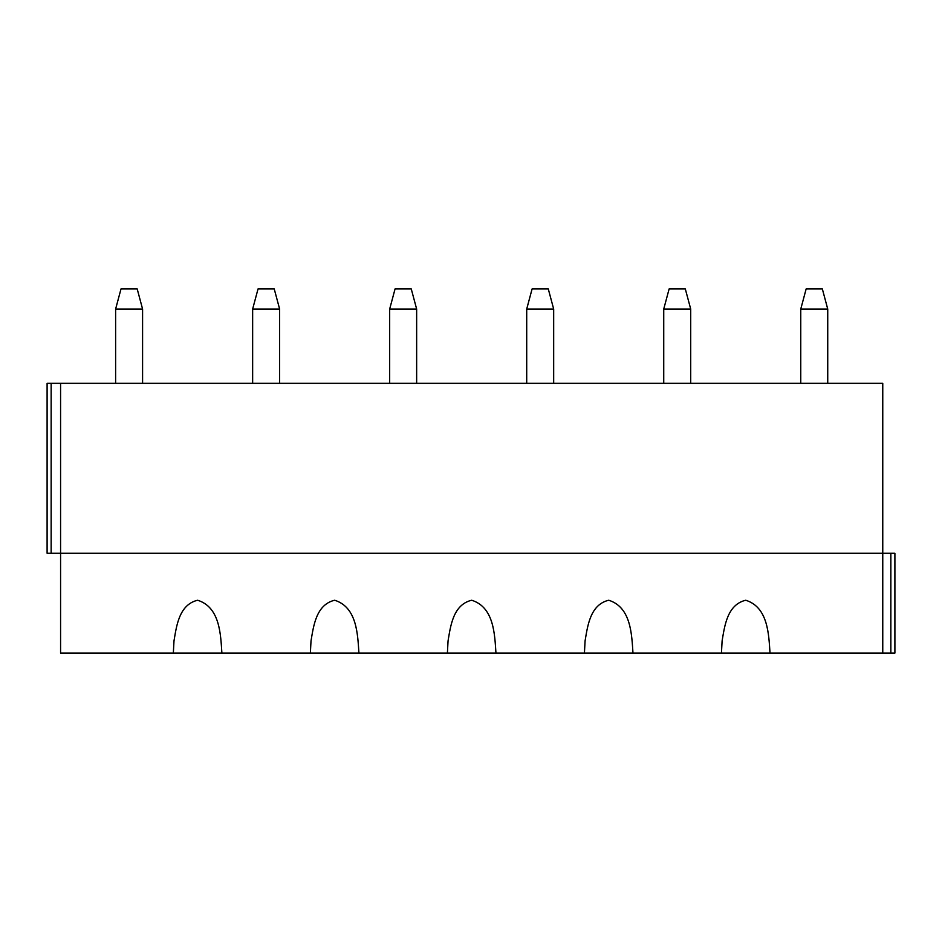 <?xml version="1.0" encoding="UTF-8"?>
<svg xmlns="http://www.w3.org/2000/svg" width="942" height="942" viewBox="0 0 942 942"><rect width="100%" height="100%" fill="white"/><g stroke="black" fill="none" stroke-linecap="round" stroke-linejoin="round"><path stroke-width="1.41" d="M882.76 653.077L882.76 553.272L60.582 553.272L60.582 383.335L882.76 383.335L882.76 553.272L894.9 553.272L894.9 653.077L770.014 653.077C768.754 634.72 768.201 607.225 745.734 600.242C727.118 604.623 724.598 626.277 722.102 640.937L721.454 653.077L60.582 653.077L60.582 553.272L51.151 553.272L51.151 383.335L47.1 383.335L47.1 553.272L51.151 553.272M221.888 653.077L221.24 653.077L221.888 653.077C220.64 634.72 220.087 607.225 197.62 600.242C179.004 604.623 176.484 626.277 173.987 640.937L173.34 653.077L184.397 653.077L173.34 653.077M358.926 653.077L358.278 653.077L358.926 653.077C357.666 634.72 357.124 607.225 334.645 600.242C316.029 604.623 313.509 626.277 311.013 640.937L310.365 653.077L321.422 653.077L310.365 653.077M495.951 653.077L495.304 653.077L495.951 653.077C494.691 634.72 494.15 607.225 471.671 600.242C453.055 604.623 450.535 626.277 448.051 640.937L447.403 653.077L458.46 653.077L447.403 653.077M632.977 653.077L632.329 653.077L632.977 653.077C631.717 634.72 631.175 607.225 608.709 600.242C590.092 604.623 587.572 626.277 585.076 640.937L584.429 653.077L595.485 653.077L584.429 653.077M721.454 653.077L770.014 653.077M60.582 383.335L51.151 383.335M115.619 383.335L115.619 309.058L142.583 309.058L142.583 383.335M115.619 309.058L121.012 288.923L137.191 288.923L142.583 309.058M252.644 383.335L252.644 309.058L279.621 309.058L279.621 383.335M252.644 309.058L258.037 288.923L274.228 288.923L279.621 309.058M389.67 383.335L389.67 309.058L416.647 309.058L416.647 383.335M389.67 309.058L395.063 288.923L411.254 288.923L416.647 309.058M526.708 383.335L526.708 309.058L553.672 309.058L553.672 383.335M526.708 309.058L532.1 288.923L548.279 288.923L553.672 309.058M663.733 383.335L663.733 309.058L690.71 309.058L690.71 383.335M663.733 309.058L669.126 288.923L685.305 288.923L690.71 309.058M800.759 383.335L800.759 309.058L827.735 309.058L827.735 383.335M800.759 309.058L806.152 288.923L822.342 288.923L827.735 309.058M890.849 553.272L890.849 653.077"/></g></svg>
